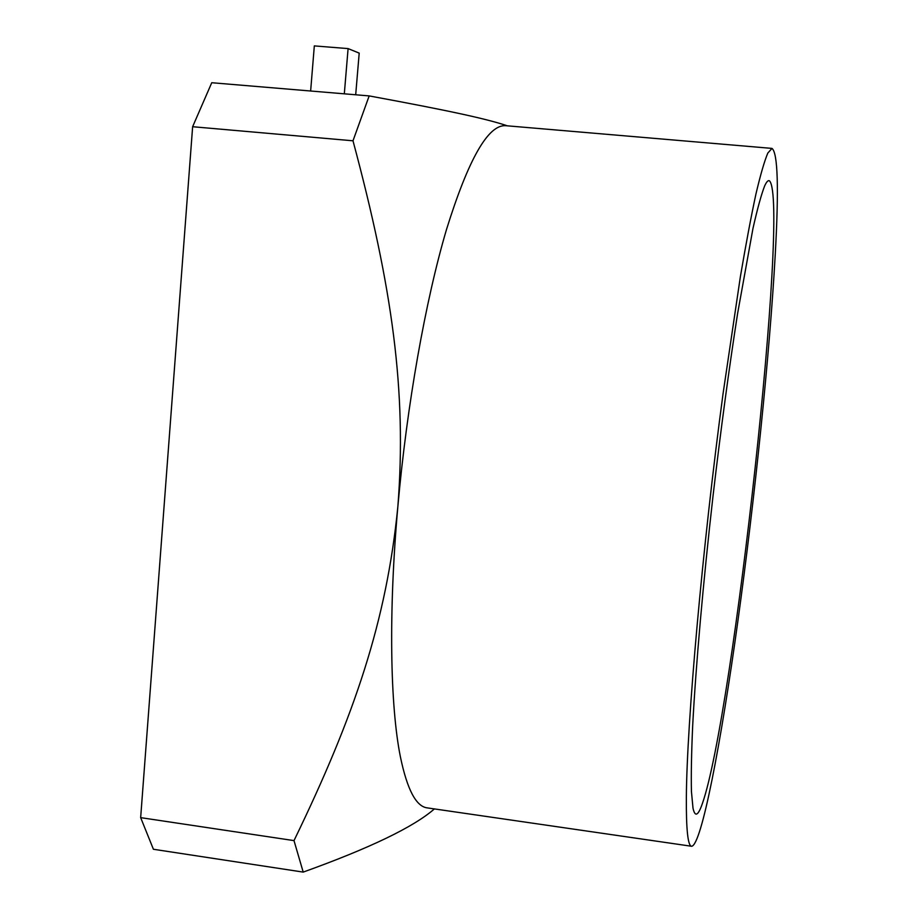 <?xml version="1.0" encoding="UTF-8"?>
<svg xmlns="http://www.w3.org/2000/svg" width="918" height="918" viewBox="0 0 918 918"><rect width="100%" height="100%" fill="white"/><g stroke="black" fill="none" stroke-linecap="round" stroke-linejoin="round"><path stroke-width="1.38" d="M775.262 254.263C769.697 354.279 754.906 497.579 737.9 620.993C720.974 743.477 701.524 845.478 691.61 846.27C687.903 846.017 686.148 829.723 686.354 797.409C686.813 723.35 702.373 547.472 723.04 393.811L740.356 276.823C745.932 244.016 751.131 216.396 755.95 193.973C760.471 174.753 764.419 161.132 767.804 153.088L771.992 148.406C777.833 152.836 778.923 188.121 775.262 254.263M769.605 180.938C789.641 203.371 733.448 715.122 702.408 803.468C698.162 815.827 695.029 817.399 693.01 808.207L691.438 791.523C691.047 775.067 691.461 753.093 692.688 725.576C695.798 666.353 703.142 582.655 713.114 495.192C720.94 428.511 729.11 367.98 737.59 313.577L752.944 228.582C757.43 208.604 761.355 194.341 764.705 185.803C766.656 181.557 768.286 179.939 769.605 180.938M691.61 846.27L427.203 807.874C416.129 806.52 407.213 789.583 400.443 757.052C390.127 706.16 388.429 611.881 397.85 506.667C406.881 405.045 425.562 300.289 446.458 229.638C468.444 159.032 488.215 124.389 505.784 125.697L771.992 148.406M434.386 808.919C413.605 827.072 369.874 848.129 303.204 872.1L294.001 840.613C354.864 715.088 386.57 620.683 397.85 506.667C406.869 391.263 392.376 287.655 352.994 140.798L192.631 126.718L211.748 82.723L369.174 95.908C451.576 111.124 486.907 118.95 507.402 125.835M294.001 840.613L140.661 817.64L192.631 126.718M303.204 872.1L153.409 849.265L140.661 817.64M352.994 140.798L369.174 95.908M355.691 94.772L359.202 53.118L348.094 48.597L314.323 45.9L310.64 91.008M348.094 48.597L344.319 93.82"/></g></svg>
